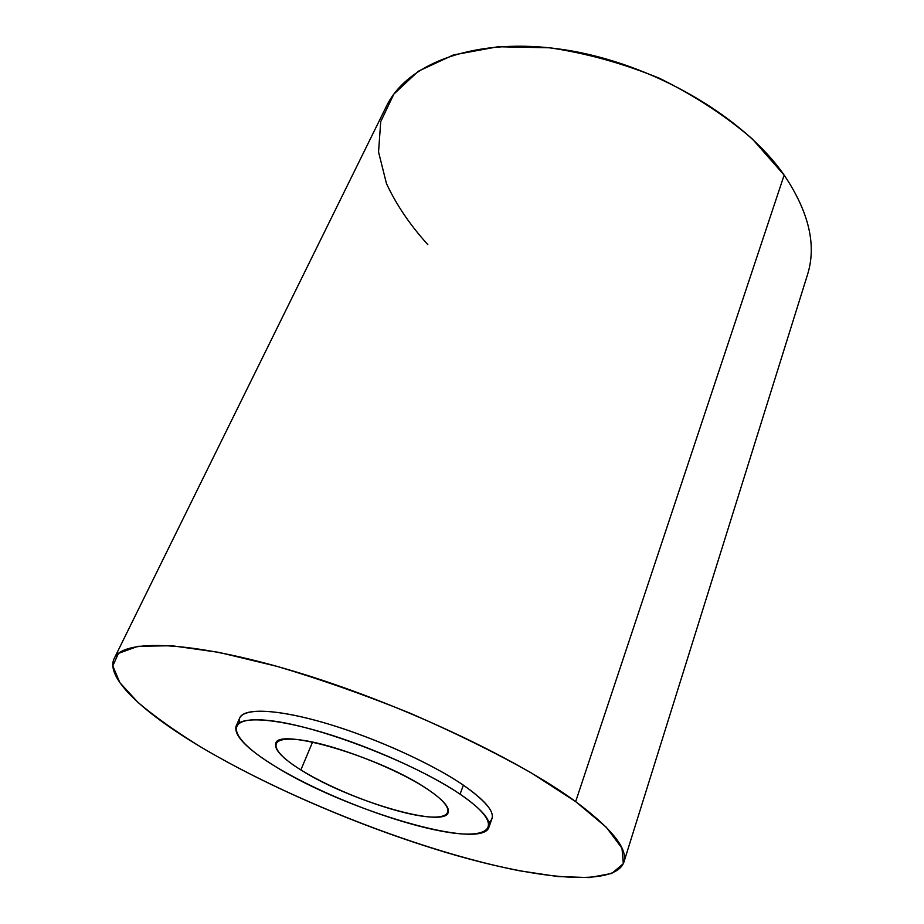 <?xml version="1.0" encoding="UTF-8"?>
<svg xmlns="http://www.w3.org/2000/svg" width="924" height="924" viewBox="0 0 924 924"><rect width="100%" height="100%" fill="white"/><g stroke="black" fill="none" stroke-linecap="round" stroke-linejoin="round"><path stroke-width="1.39" d="M312.566 742.064L300.877 769.923C348.002 800.219 443.936 828.816 448.198 812.508C449.826 807.414 442.919 799.641 427.477 789.212C381.45 757.368 277.269 726.807 275.745 743.531C274.105 749.572 282.478 758.361 300.877 769.923L312.566 742.064M236.07 726.149L239.79 717.809C244.04 707.645 277.858 709.078 326.426 723.434C374.901 737.745 431.647 763.443 463.374 785.169L460.06 794.166C428.182 772.591 371.24 746.881 322.672 732.42C274.012 717.913 240.228 716.216 236.07 726.149C233.714 735.365 246.489 748.613 274.405 765.892C319.958 793.843 394.098 822.707 443.185 831.473C492.711 840.621 506.317 825.455 460.06 794.166C414.483 762.924 318.919 726.021 270.201 720.662C220.813 714.829 228.39 737.964 274.405 765.892C343.555 809.713 481.67 851.12 488.912 827.28C491.268 820.085 481.647 809.043 460.06 794.166L463.374 785.169C484.857 800.149 494.386 811.318 491.972 818.676L488.912 827.28M300.877 769.923C269.277 750.473 266.355 735.481 300.265 739.928C333.691 744.051 396.257 768.248 427.477 789.212C459.205 810.221 452.229 821.505 418.272 815.522C384.696 809.805 332.074 789.35 300.877 769.923M114.16 658.581L386.382 106.364C407.207 62.728 476.426 36.29 564.16 49.711C651.755 62.971 743.45 116.366 784.153 175.098L575.664 801.605C516.112 757.842 396.789 701.997 293.982 671.298C190.979 640.436 122.927 638.646 114.16 658.581C105.001 677.558 142.862 712.404 200.219 746.65C289.951 800.034 421.956 851.558 519.334 870.743L557.715 876.529L589.212 877.592L611.78 873.434L623.342 863.663L621.979 848.174L606.26 827.223L575.664 801.605L530.942 772.683C494.733 752.321 454.377 732.455 409.852 713.085C364.368 694.733 320.062 679.152 276.957 666.343L218.849 652.356L171.748 645.714L137.988 646.303L118.445 653.384L112.786 665.915L119.854 682.663L137.988 702.425C154.862 716.689 175.606 731.438 200.219 746.65C271.194 788.9 368.815 830.202 455.243 855.15C540.979 879.74 614.714 886.59 623.804 862.415C628.239 849.179 612.196 828.909 575.664 801.605L784.153 175.098C809.008 212.104 816.781 245.334 807.472 274.786L623.804 862.415M239.455 722.649C236.047 708.893 266.02 706.918 316.389 720.581C366.62 734.153 429.394 761.861 463.374 785.169C489.35 803.522 497.851 815.938 488.877 822.418M784.153 175.098L752.309 138.923C725.49 115.8 694.548 95.588 659.459 78.274C622.995 63.363 586.359 53.199 549.537 47.782L498.001 46.743L453.418 54.943L418.237 71.275L393.855 94.109L380.723 121.621L378.551 151.998L386.463 183.541C396.281 204.678 410.06 225.029 427.812 244.617"/></g></svg>
